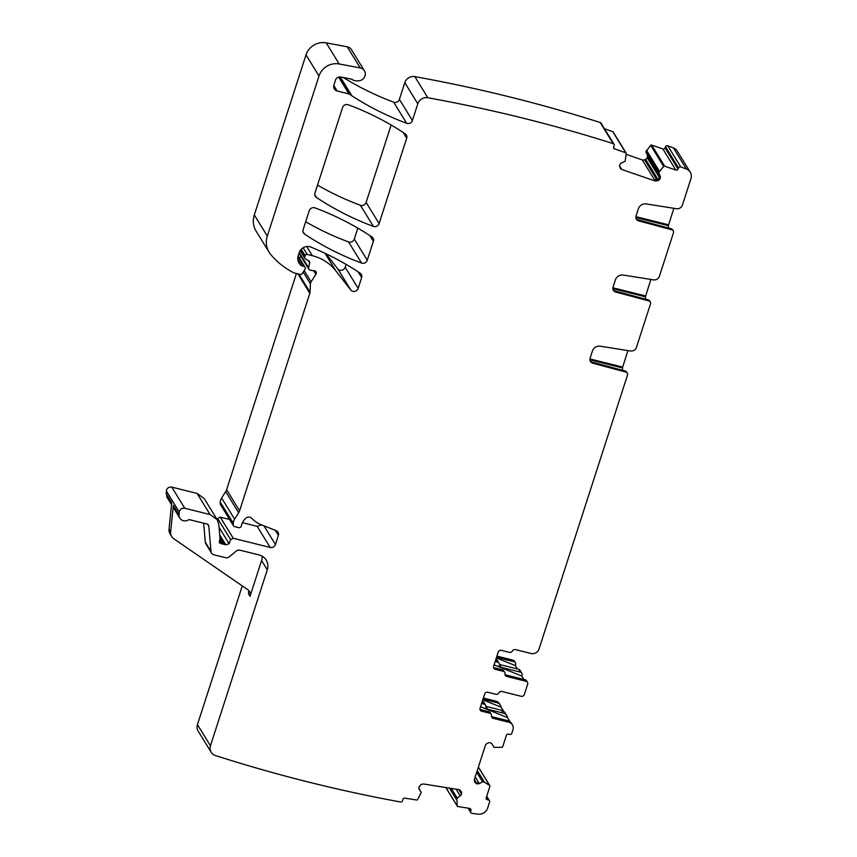 <?xml version="1.0" encoding="UTF-8"?>
<svg xmlns="http://www.w3.org/2000/svg" width="857" height="857" viewBox="0 0 857 857"><rect width="100%" height="100%" fill="white"/><g stroke="black" fill="none" stroke-linecap="round" stroke-linejoin="round"><path stroke-width="1.29" d="M248.509 590.259A6.417 5.999 148.4 0 1 248.423 593.708L250.03 596.311L261.578 560.542L267.277 569.809L210.447 745.751A8.559 7.992 148.4 0 0 211.165 752.232A8.559 7.992 148.4 0 0 215.375 755.51A1540.704 1438.764 148.4 0 0 400.53 801.991A1.714 1.596 -31.6 0 0 402.586 800.652L402.854 799.485A1.714 1.596 148.4 0 1 404.858 798.135L416.695 800.01A0.857 0.803 148.4 0 0 417.605 799.57L421.226 792.554M242.263 585.899L197.453 724.626A8.559 7.992 148.4 0 0 198.171 731.107L211.165 752.232M358.108 271.819L361.654 277.593L358.172 288.38A4.285 3.996 -31.6 0 1 350.759 289.966L337.765 268.841A4.285 3.996 -31.6 0 0 345.178 267.255L346.11 264.395M308.199 260.496L309.688 262.917A2.143 2.003 148.4 0 0 308.777 260.817L305.628 259.05A2.143 2.003 -31.6 0 1 304.76 256.768L305.135 255.611A1.714 1.596 -31.6 0 1 307.245 254.422L312.302 255.686A47.081 43.964 -31.6 0 1 335.751 270.748L350.759 289.966M326.003 253.768L337.765 268.841M309.688 262.917L308.595 267.716A2.143 2.003 -31.6 0 0 308.82 269.162L298.997 253.179M313.662 270.662A2.571 2.4 -31.6 0 1 315.912 274.283L313.673 270.662A4.285 3.996 148.4 0 1 312.194 270.555L310.009 270.019A2.143 2.003 -31.6 0 1 308.82 269.162M315.912 274.283L311.102 281.824A4.285 3.996 -31.6 0 0 310.438 283.871L310.03 292.248A4.285 3.996 148.4 0 1 309.838 293.298L239.596 510.783A8.559 7.992 148.4 0 1 238.664 512.765L234.593 519.138A8.559 7.992 -31.6 0 0 233.275 523.231L233.2 524.72A2.143 2.003 -31.6 0 0 233.479 525.802L220.495 504.677A2.143 2.003 -31.6 0 1 220.217 503.584L220.281 502.106A8.559 7.992 -31.6 0 1 221.609 498.013L225.67 491.639A8.559 7.992 148.4 0 0 226.612 489.658L296.436 273.469M299.596 258.375L300.914 256.297M275.204 530.258L278.375 535.421A4.285 3.996 148.4 0 0 276.158 530.633L261.406 524.795A29.963 27.981 -31.6 0 1 251.733 518.303A4.285 3.996 -31.6 0 0 245.83 518.239A13.691 12.791 -31.6 0 0 241.374 525.941A2.143 2.003 148.4 0 1 238.675 527.666L234.668 526.659A2.143 2.003 -31.6 0 1 233.479 525.802M278.375 535.421L275.44 544.516C274.433 546.852 272.665 547.837 270.159 547.462L233.233 538.26L230.619 539.653L229.119 543.724L225.83 544.816L221.267 543.681L219.317 542.77L219.992 537.992L218.824 524.645L217.196 519.685L210.094 514.554L184.758 508.244C181.802 507.912 179.991 509.176 179.295 512.036L179.038 514.554A6.417 5.999 148.4 0 0 188.39 519.942A1.714 1.596 148.4 0 1 189.718 519.728L207.03 524.045A2.571 2.4 148.4 0 1 208.776 526.059L210.993 551.437A4.285 3.996 148.4 0 0 213.907 554.8L225.487 557.682A4.285 3.996 148.4 0 0 229.397 556.75L236.114 551.137A4.285 3.996 148.4 0 1 240.024 550.205L259.082 554.95A12.844 11.987 148.4 0 1 266.195 560.082A12.844 11.987 148.4 0 1 267.277 569.809M261.61 524.88L257.175 526.337L242.467 522.674M229.58 519.46L220.238 517.135L217.624 518.528L217.196 519.696M217.196 519.685L204.212 498.56L197.099 493.428L171.775 487.119C168.818 486.787 166.997 488.051 166.312 490.911L166.858 497.017L171.55 504.644M169.043 529.165L170.65 531.779A8.559 7.992 148.4 0 0 171.721 536.568L170.115 533.965A8.559 7.992 148.4 0 1 169.043 529.165L171.743 502.684L166.054 493.428M170.65 531.779L173.35 505.298A6.417 5.999 148.4 0 0 174.153 508.887L179.852 518.153M203.645 523.198L205.305 542.17A4.285 3.996 148.4 0 0 205.851 543.831L211.54 553.086M261.578 560.542A12.844 11.987 148.4 0 0 262.156 556.182M420.808 791.654L418.816 788.419L420.808 791.654M459.041 789.64L461.548 793.732A2.999 2.796 148.4 0 0 461.173 791.6L460.563 790.722A2.999 2.796 148.4 0 0 458.72 789.565L423.369 783.962L421.151 784.466L418.902 786.972L419.212 789.372L421.173 792.254M461.548 793.732L461.484 794.011A2.999 2.796 148.4 0 1 460.188 795.874L456.91 798.21L457.177 805.848A0.857 0.803 148.4 0 0 457.831 806.523L469.668 808.397A1.714 1.596 148.4 0 1 470.932 810.272L470.664 811.483L468.683 808.247M486.712 796.239L489.465 800.717A1.714 1.596 148.4 0 1 489.604 802.013L487.644 808.065A8.559 7.992 148.4 0 1 478.024 814.15A1540.704 1438.764 148.4 0 1 471.971 813.347A1.714 1.596 -31.6 0 1 470.664 811.483M489.465 800.717A1.714 1.596 148.4 0 0 488.511 800.031L487.312 799.731A1.714 1.596 148.4 0 1 486.219 797.749L489.904 786.351A0.857 0.803 148.4 0 0 489.593 785.462L484.398 782.152M491.479 716.441A2.571 2.4 148.4 0 0 492.25 716.795L507.912 720.694A6.417 5.999 148.4 0 1 511.468 723.265L512.422 724.829A6.417 5.999 148.4 0 1 512.968 729.682L511.811 733.238A1.714 1.596 148.4 0 1 509.701 734.428L508.501 734.128A1.714 1.596 148.4 0 0 506.391 735.306L502.705 746.704A0.857 0.803 148.4 0 1 501.913 747.325L494.007 747.379L492.089 744.144A2.999 2.796 148.4 0 0 490.365 742.837L490.086 742.773A2.999 2.796 148.4 0 0 487.837 743.083L486.84 743.651A2.999 2.796 148.4 0 0 485.383 745.397L474.382 779.463L475.089 782.57L476.813 783.876L479.331 783.63L482.587 781.809L484.28 782.109M482.587 781.809L476.835 771.878M475.207 776.913L478.838 782.816L476.481 782.955L477.092 783.941M474.36 781.38L476.192 782.859L474.296 779.784M482.802 699.805L501.141 707.218A6.417 5.999 148.4 0 0 496.846 702.697L482.984 699.237M501.141 707.218L503.637 711.278M506.808 715.702L505.052 712.831A6.417 5.999 148.4 0 0 501.495 710.26L503.263 713.131A6.417 5.999 148.4 0 1 507.558 717.652L510.054 721.712M512.422 724.829A6.417 5.999 148.4 0 0 508.876 722.258L493.214 718.359A2.571 2.4 148.4 0 1 491.49 715.788A2.571 2.4 148.4 0 0 489.754 713.228L481.709 711.224A2.571 2.4 148.4 0 1 480.07 708.246L484.666 694.02A2.571 2.4 148.4 0 1 487.837 692.252L495.882 694.256A2.571 2.4 148.4 0 0 498.892 692.874A2.571 2.4 148.4 0 1 501.891 691.481L521.152 696.28A2.571 2.4 148.4 0 0 524.323 694.513L527.644 684.24A2.571 2.4 148.4 0 0 526.005 681.272L506.744 676.462A2.571 2.4 148.4 0 1 505.019 673.902A2.571 2.4 148.4 0 0 503.284 671.331L495.239 669.328A2.571 2.4 148.4 0 1 493.6 666.36L498.196 652.134A2.571 2.4 148.4 0 1 501.366 650.356L509.412 652.359A2.571 2.4 148.4 0 0 512.422 650.977A2.571 2.4 148.4 0 1 515.432 649.595L531.083 653.495A6.417 5.999 148.4 0 0 538.999 649.06L627.517 375.034A2.571 2.4 -31.6 0 0 627.303 373.084L626.66 372.045A2.571 2.4 -31.6 0 0 625.278 371.027L592.101 362.136A4.285 3.996 -31.6 0 1 590.173 360.947M491.179 714.256L490.215 712.681A2.571 2.4 148.4 0 0 488.79 711.664L489.754 713.228M479.974 709.307A2.571 2.4 148.4 0 0 480.745 709.65L488.79 711.664M496.91 656.119L513.022 660.136A2.571 2.4 148.4 0 1 514.436 661.165L515.4 662.729A2.571 2.4 148.4 0 1 515.614 664.678L515.325 665.589L517.392 668.963M499.427 664.486L518.635 669.274A2.571 2.4 148.4 0 1 520.049 670.292L521.817 673.163A2.571 2.4 148.4 0 1 522.031 675.112L521.742 676.023L523.809 679.397M527.43 682.29L526.466 680.726A2.571 2.4 148.4 0 0 525.041 679.697L505.78 674.898L506.744 676.462M505.009 674.555A2.571 2.4 148.4 0 0 505.78 674.898M504.709 672.359L503.745 670.795A2.571 2.4 148.4 0 0 502.32 669.767L494.275 667.764L495.239 669.328M493.503 667.421A2.571 2.4 148.4 0 0 494.275 667.764M626.188 154.356L642.289 159.916A2.999 2.796 148.4 0 0 644.539 159.788L645.578 159.306A2.999 2.796 148.4 0 0 647.185 157.677L647.292 157.409A2.999 2.796 148.4 0 0 647.303 155.224L645.91 151.721L650.699 145.347A0.857 0.803 148.4 0 1 651.663 145.069L662.857 148.936A1.714 1.596 148.4 0 0 665.053 147.929L665.546 146.772A1.714 1.596 -31.6 0 1 667.774 145.786A1540.704 1438.764 -31.6 0 1 673.398 147.897A8.559 7.992 148.4 0 1 677.244 151.036L690.228 172.171A8.559 7.992 148.4 0 1 690.946 178.642L682.408 205.091A5.131 4.799 -31.6 0 1 676.494 208.722L646.253 203.934A6.845 6.395 -31.6 0 0 638.369 208.776L636.044 215.975A4.285 3.996 -31.6 0 0 638.701 220.913L671.867 229.805A2.571 2.4 -31.6 0 1 673.463 232.761L659.429 276.233A5.131 4.799 -31.6 0 1 653.516 279.864L623.275 275.065A6.845 6.395 -31.6 0 0 615.39 279.907L613.066 287.116A4.285 3.996 -31.6 0 0 615.722 292.044L648.899 300.936A2.571 2.4 -31.6 0 1 650.495 303.892L636.451 347.364A5.131 4.799 -31.6 0 1 630.538 350.995L600.296 346.207A6.845 6.395 -31.6 0 0 592.412 351.049L590.087 358.247A4.285 3.996 -31.6 0 0 592.744 363.186L625.921 372.077A2.571 2.4 -31.6 0 1 627.303 373.084M668.653 228.069A25.678 6.781 -76 0 1 668.374 225.659L673.848 208.305M645.675 299.2A25.678 6.781 -76 0 1 645.407 296.801L650.87 279.446M622.696 370.342A25.678 6.781 -76 0 1 622.428 367.932L627.892 350.577M613.151 289.805A4.285 3.996 -31.6 0 0 615.08 291.005L648.256 299.896A2.571 2.4 -31.6 0 1 649.638 300.914L650.27 301.953M636.119 218.674A4.285 3.996 -31.6 0 0 638.058 219.863L671.235 228.755A2.571 2.4 -31.6 0 1 672.606 229.772L673.248 230.812M690.228 172.171A8.559 7.992 148.4 0 0 686.393 169.022A1540.704 1438.764 148.4 0 0 680.769 166.922A1.714 1.596 -31.6 0 0 678.53 167.908L678.048 169.054A1.714 1.596 148.4 0 1 675.841 170.061L664.657 166.204A0.857 0.803 148.4 0 0 663.693 166.472L659.526 171.421M604.506 128.796L612.755 131.635A0.857 0.803 148.4 0 1 613.162 131.967L626.146 153.092A0.857 0.803 148.4 0 1 626.263 153.553L625.149 161.202L621.539 162.98A2.999 2.796 148.4 0 0 619.943 164.608L619.825 164.876A2.999 2.796 148.4 0 0 619.815 167.061L620.243 168.047A2.999 2.796 148.4 0 0 621.839 169.493L655.273 181.041L658.572 180.441L660.286 178.535L660.286 176.36L658.894 173.157L659.451 171.529M658.894 173.157L645.91 151.721M647.303 155.224L659.794 175.546L660.286 178.535M658.572 180.441L657.844 179.252L659.547 177.795L647.185 157.677M655.273 181.041L654.459 179.724L656.762 179.659L644.539 159.788M626.146 153.092A0.857 0.803 148.4 0 0 625.749 152.771L614.555 148.904A1.714 1.596 148.4 0 1 613.655 146.826L614.126 145.711A1.714 1.596 148.4 0 0 613.183 143.622A1540.704 1438.764 148.4 0 0 427.825 97.762A8.559 7.992 148.4 0 0 417.798 103.783L412.399 120.505A4.285 3.996 -31.6 0 1 406.668 123.312A311.562 290.952 -31.6 0 1 351.927 95.866A8.559 7.992 -31.6 0 1 350.738 94.923L339.683 76.926M614.03 144.276L601.046 123.151A1.714 1.596 148.4 0 0 600.189 122.497A1540.704 1438.764 148.4 0 0 414.842 76.627A8.559 7.992 148.4 0 0 404.804 82.647L417.798 103.783M406.668 123.312L393.684 102.187A4.285 3.996 -31.6 0 0 399.405 99.369L404.804 82.647M393.684 102.187A311.562 290.952 -31.6 0 1 343.368 77.537M333.791 85.486L337.187 91.003L348.949 93.927A4.285 3.996 -31.6 0 1 350.738 94.923M337.187 91.003A5.131 4.799 -31.6 0 1 333.909 85.057L335.537 80.001A4.285 3.996 -31.6 0 1 340.604 77.001L350.706 78.951A4.285 3.996 -31.6 0 1 352.152 79.53A8.559 7.992 -31.6 0 0 357.015 80.847A8.559 7.992 -31.6 0 1 357.819 80.847A6.845 6.395 -31.6 0 0 364.407 70.745L351.424 49.62A6.845 6.395 -31.6 0 0 347.256 46.803L326.196 42.85L339.179 63.975L360.24 67.928A6.845 6.395 -31.6 0 1 364.407 70.745M298.107 255.964L305.017 267.191A2.143 2.003 148.4 0 1 304.963 269.312L302.21 273.64A1.714 1.596 -31.6 0 1 300.282 274.422L294.326 272.944A4.285 3.996 -31.6 0 1 293.469 272.622A81.319 75.93 -31.6 0 1 270.651 254.411A21.404 19.979 -31.6 0 1 269.109 252.258A21.404 19.979 -31.6 0 1 267.309 236.061L319.008 75.994A17.119 15.983 -31.6 0 1 339.179 63.975M269.109 252.258L256.114 231.122A21.404 19.979 -31.6 0 1 254.315 214.925L306.013 54.869A17.119 15.983 -31.6 0 1 326.196 42.85M305.017 267.191A2.143 2.003 148.4 0 0 303.839 266.345L301.835 265.841A2.143 2.003 -31.6 0 1 301.043 265.445A10.273 9.588 -31.6 0 1 299.125 263.228A10.273 9.588 -31.6 0 1 298.257 255.461L299.179 252.622A8.559 7.992 -31.6 0 1 310.823 247.073A299.586 279.757 148.4 0 1 360.176 273.19A4.285 3.996 148.4 0 1 361.654 277.593M369.828 235.546L373.373 241.32A4.285 3.996 148.4 0 0 371.895 236.918A299.586 279.757 148.4 0 0 314.969 207.887A4.285 3.996 -31.6 0 0 309.248 210.704L303.11 229.719A4.285 3.996 -31.6 0 0 304.599 234.122L302.939 231.433M373.373 241.32L367.267 260.228A4.285 3.996 -31.6 0 1 361.558 263.045A299.586 279.757 -31.6 0 1 304.599 234.122M361.558 263.045L348.563 241.92A4.285 3.996 -31.6 0 0 354.273 239.103L357.819 228.133M348.563 241.92A299.586 279.757 -31.6 0 1 305.681 221.749M391.135 125.004L366.11 202.456A4.285 3.996 -31.6 0 1 360.401 205.273A299.586 279.757 -31.6 0 1 317.529 185.08M373.384 226.409A299.586 279.757 -31.6 0 1 316.447 197.442A4.285 3.996 -31.6 0 1 314.958 193.039L342.554 107.586A4.285 3.996 -31.6 0 1 348.274 104.768A299.586 279.757 148.4 0 1 405.2 133.778A4.285 3.996 148.4 0 1 406.689 138.181L379.105 223.581A4.285 3.996 -31.6 0 1 373.384 226.409L360.401 205.273M171.721 536.568A8.559 7.992 148.4 0 0 173.875 538.828L247.877 589.755A6.417 5.999 148.4 0 1 250.03 596.311M483.38 698.016L495.882 701.133A6.417 5.999 -31.6 0 1 499.481 703.768M515.4 662.729A2.571 2.4 148.4 0 0 513.986 661.7L496.514 657.351M482.341 701.219L484.141 704.1A2.571 2.4 148.4 0 1 485.876 706.661A2.571 2.4 148.4 0 0 487.601 709.232L503.263 713.131M485.565 705.118L483.798 702.258A2.571 2.4 148.4 0 0 482.373 701.23M485.898 706.372L501.495 710.26M507.558 717.652L480.552 706.746M481.613 703.468L484.141 704.1M521.742 676.023L494.093 664.85M521.817 673.163A2.571 2.4 148.4 0 0 520.392 672.134L501.131 667.335A2.571 2.4 148.4 0 1 499.406 664.775A2.571 2.4 148.4 0 0 497.671 662.204L495.142 661.572M499.095 663.232L497.328 660.361A2.571 2.4 148.4 0 0 495.903 659.333L495.871 659.322M515.325 665.589L496.332 657.919M197.453 724.626L210.447 745.751M345.178 267.255L358.172 288.38M325.039 253.308L335.751 270.748M312.302 255.686L306.677 246.527M303.132 247.727L307.245 254.422M305.135 255.611L301.225 249.237M300.582 249.976L304.76 256.768M299.222 252.472L308.595 267.716M304.171 270.555L311.102 281.824M310.438 283.871L303.196 272.087M298.868 274.069L310.03 292.248M297.872 273.822L309.838 293.298M226.612 489.658L239.596 510.783M225.67 491.639L238.664 512.765M221.609 498.013L234.593 519.138M233.275 523.231L220.281 502.106M220.217 503.584L233.2 524.72M263.945 525.802L275.44 544.516M257.175 526.337L270.159 547.462M220.238 517.135L233.233 538.26M217.624 518.528L230.619 539.653M219.071 527.376L229.119 543.724M219.724 534.886L225.83 544.816M219.885 536.728L224.48 544.195M219.842 538.978L222.788 543.767M219.338 540.542L221.267 543.681M197.099 493.428L210.094 514.554M171.775 487.119L184.758 508.244M166.312 490.911L179.295 512.036M173.35 505.298L179.038 514.554M207.715 524.334L208.776 526.059M205.305 542.17L210.993 551.437M458.763 789.576L461.484 794.011M456.053 789.147L460.188 795.874M451.211 788.376L457.102 797.953M450.825 788.322L456.91 798.21M449.539 788.119L456.599 799.592M449.443 788.097L456.588 799.72M445.929 787.54L457.177 805.848M469.807 808.43L470.932 810.272M486.53 796.796L488.511 800.031M486.187 797.888L487.312 799.731M478.356 767.176L489.593 785.462M477.263 770.55L484.13 781.713M482.909 781.766L482.555 781.188M477.231 770.636L484.001 781.648M479.331 783.63L478.838 782.816M476.706 772.253L482.223 781.209M476.813 783.876L476.192 782.859M474.371 779.516L476.481 782.955M507.912 720.694L508.876 722.258M495.882 701.133L496.846 702.697M492.25 716.795L493.214 718.359M480.745 709.65L481.709 711.224M525.041 679.697L526.005 681.272M502.32 669.767L503.284 671.331M625.921 372.077L625.278 371.027M592.101 362.136L592.744 363.186M648.899 300.936L648.256 299.896M615.08 291.005L615.722 292.044M671.867 229.805L671.235 228.755M638.058 219.863L638.701 220.913M673.398 147.897L686.393 169.022M667.774 145.786L680.769 166.922M678.53 167.908L665.535 146.783M665.053 147.929L678.048 169.054M662.857 148.936L675.841 170.061M651.663 145.069L664.657 166.204M650.699 145.347L663.693 166.472M646.532 150.286L659.247 170.971M658.894 172.846L658.551 172.278M646.467 150.404L659.172 171.079M660.286 176.36L659.794 175.546M645.91 152.032L658.53 172.568M660.169 178.802L659.547 177.795M647.292 157.409L659.676 177.549M657.523 180.913L656.762 179.659M645.578 159.306L657.844 179.252M619.6 165.862L621.839 169.493M642.289 159.916L654.459 179.724M612.755 131.635L625.749 152.771M613.537 147.243L614.555 148.904M600.189 122.497L613.183 143.622M414.842 76.627L427.825 97.762M399.405 99.369L412.399 120.505M351.927 95.866L340.304 76.948M348.949 93.927L338.601 77.087M360.24 67.928L347.256 46.803M319.008 75.994L306.013 54.869M254.315 214.925L267.309 236.061M297.936 256.746L303.839 266.345M297.829 259.328L301.835 265.841M301.043 265.445L298.011 260.517M354.273 239.103L367.267 260.228M316.447 197.442L314.787 194.753M403.144 132.417L406.689 138.181M366.11 202.456L379.105 223.581M513.022 660.136L513.986 661.7M485.898 706.447L487.601 709.232M518.635 669.274L520.392 672.134M622.428 367.932L589.905 359.833M622.568 367.075L589.927 358.933M645.407 296.801L612.884 288.691M645.546 295.933L612.905 287.802M668.374 225.659L635.851 217.56M668.514 224.802L635.883 216.66M499.427 664.561L501.131 667.335M495.903 659.333L497.671 662.204M304.942 258.385L300.143 250.587M445.822 787.529L457.284 806.169M470.847 812.629L468.093 808.151M478.377 767.079L489.829 785.698M499.438 703.693L500.402 705.268"/></g></svg>
